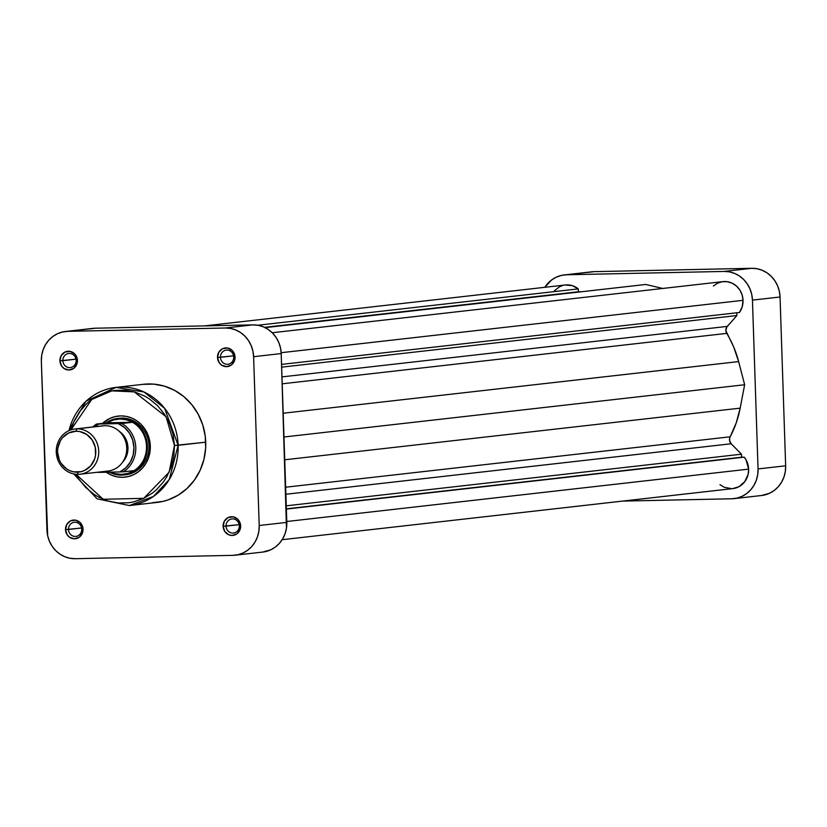 <?xml version="1.0" encoding="UTF-8"?>
<svg xmlns="http://www.w3.org/2000/svg" width="827" height="827" viewBox="0 0 827 827"><rect width="100%" height="100%" fill="white"/><g stroke="black" fill="none" stroke-linecap="round" stroke-linejoin="round"><path stroke-width="1.24" d="M564.221 274.936A29.307 27.322 83.5 0 1 566.547 274.771L594.148 271.649A29.307 27.322 -96.5 0 0 591.822 271.804L564.221 274.936A29.307 27.322 83.5 0 0 544.848 287.3L551.537 280.033L556.168 277.221L561.244 275.453L566.547 274.771L724.152 271.432L729.497 271.876L734.686 273.437L739.493 276.042L743.762 279.588L747.308 283.961L749.996 288.964L751.733 294.422L752.446 300.118L758.049 468.93L757.718 474.657L756.343 480.177L753.986 485.294L750.73 489.801L746.709 493.533L742.077 496.334L737.002 498.112L731.688 498.784L622.545 501.1L731.688 498.784A29.307 27.322 83.5 0 0 734.025 498.629A29.307 27.322 83.5 0 0 758.049 468.93L785.65 465.808L780.047 296.996L752.446 300.118L758.049 468.93L785.65 465.808L780.047 296.996L779.334 291.29L777.597 285.832L774.909 280.829L771.364 276.466L767.094 272.91L762.287 270.305L757.098 268.744L751.753 268.299L594.148 271.649L566.547 274.771L724.152 271.432L751.753 268.299L594.148 271.649L588.834 272.321M761.502 495.518L769.679 493.202L774.31 490.401L778.331 486.669L781.587 482.162L783.944 477.045L785.319 471.524L785.65 465.808A29.307 27.322 -96.5 0 1 761.626 495.497L734.025 498.629M751.753 268.299L724.152 271.432A29.307 27.322 83.5 0 1 752.446 300.118L780.047 296.996A29.307 27.322 -96.5 0 0 751.753 268.299M226.06 526.127A7.112 6.626 -96.5 0 0 232.935 533.095A7.112 6.626 -96.5 0 0 239.323 525.848L240.636 525.9A9.386 8.756 83.5 0 1 232.191 535.462A9.386 8.756 83.5 0 1 223.125 526.272L239.189 524.638L226.06 526.127A7.112 6.626 83.5 0 1 231.891 518.922A7.112 6.626 83.5 0 1 239.323 525.848A7.112 6.626 83.5 0 1 233.493 533.053A7.112 6.626 83.5 0 1 226.06 526.127L223.125 526.272L224.768 531.451L228.81 534.821L232.191 535.462L236.998 533.777L240.088 529.497L240.409 524.07L237.845 519.325L233.276 516.844L228.242 517.485L224.427 521.031L223.125 526.272A9.386 8.756 83.5 0 1 231.57 516.71A9.386 8.756 83.5 0 1 240.636 525.9L239.323 525.848A7.112 6.626 -96.5 0 0 232.459 518.88A7.112 6.626 -96.5 0 0 226.06 526.127M68.465 529.476A7.112 6.626 -96.5 0 0 75.329 536.444A7.112 6.626 -96.5 0 0 81.728 529.197L83.031 529.239A9.386 8.756 83.5 0 1 74.585 538.811A9.386 8.756 83.5 0 1 65.519 529.611L81.594 527.988L68.465 529.476A7.112 6.626 83.5 0 1 74.296 522.271A7.112 6.626 83.5 0 1 81.728 529.197A7.112 6.626 83.5 0 1 75.898 536.403A7.112 6.626 83.5 0 1 68.465 529.476L65.519 529.611L67.173 534.79L69.675 537.333L74.585 538.811L79.402 537.126L82.483 532.846L82.803 527.419L80.25 522.664L75.681 520.193L70.636 520.834L66.822 524.37L65.519 529.611A9.386 8.756 83.5 0 1 73.965 520.049A9.386 8.756 83.5 0 1 83.031 529.239L81.728 529.197A7.112 6.626 -96.5 0 0 74.864 522.23A7.112 6.626 -96.5 0 0 68.465 529.476M220.458 357.316A7.112 6.626 -96.5 0 0 227.332 364.283A7.112 6.626 -96.5 0 0 233.731 357.037L235.033 357.088A9.386 8.756 83.5 0 1 226.588 366.65A9.386 8.756 83.5 0 1 217.522 357.46L233.596 355.827L220.458 357.316A7.112 6.626 83.5 0 1 226.298 350.11A7.112 6.626 83.5 0 1 233.731 357.037A7.112 6.626 83.5 0 1 227.901 364.242A7.112 6.626 83.5 0 1 220.458 357.316L217.522 357.46L219.176 362.639L221.667 365.172L226.588 366.65L231.405 364.965L234.486 360.686L234.806 355.259L232.253 350.514L227.683 348.033L222.639 348.674L218.824 352.219L217.522 357.46A9.386 8.756 83.5 0 1 225.967 347.888A9.386 8.756 83.5 0 1 235.033 357.088L233.731 357.037A7.112 6.626 -96.5 0 0 226.856 350.069A7.112 6.626 -96.5 0 0 220.458 357.316M62.862 360.665A7.112 6.626 -96.5 0 0 69.726 367.633A7.112 6.626 -96.5 0 0 76.125 360.386L77.438 360.427A9.386 8.756 83.5 0 1 68.992 370A9.386 8.756 83.5 0 1 59.926 360.799L75.991 359.176L62.862 360.665A7.112 6.626 83.5 0 1 68.693 353.46A7.112 6.626 83.5 0 1 76.125 360.386A7.112 6.626 83.5 0 1 70.295 367.591A7.112 6.626 83.5 0 1 62.862 360.665L59.926 360.799L61.57 365.979L64.072 368.522L68.992 370L73.799 368.315L76.89 364.035L77.2 358.608L74.647 353.853L70.078 351.382L65.044 352.023L61.229 355.558L59.926 360.799A9.386 8.756 83.5 0 1 68.362 351.237A9.386 8.756 83.5 0 1 77.438 360.427L76.125 360.386A7.112 6.626 -96.5 0 0 69.261 353.418A7.112 6.626 -96.5 0 0 62.862 360.665M124.887 474.843A28.449 26.526 -96.5 0 0 149.005 445.939L150.307 445.991A30.723 28.645 83.5 0 1 135.897 473.478A30.723 28.645 83.5 0 1 106.249 472.227L111.635 475.184L117.062 476.817L122.675 477.293L128.247 476.579L133.56 474.719L138.419 471.783L142.637 467.865L146.048 463.141L148.519 457.776L149.956 451.987L150.307 445.991L149.563 440.016L147.744 434.289L144.911 429.037L141.2 424.458L136.724 420.736L131.679 418.007L126.252 416.374L120.639 415.898L115.067 416.612L109.753 418.472L102.6 423.341A30.723 28.645 83.5 0 1 132.93 418.565A30.723 28.645 83.5 0 1 150.307 445.991L149.005 445.939A28.449 26.526 83.5 0 1 125.683 474.77M73.675 473.902L97.048 498.815L129.374 505.555L153.336 496.51L169.266 479.515L178.125 445.298A59.461 55.43 83.5 0 1 129.374 505.555L156.975 502.434A59.461 55.43 -96.5 0 0 205.727 442.176L174.456 445.474L173.07 434.464L169.721 423.92L164.511 414.244L157.668 405.809L149.429 398.945L144.89 396.195L135.183 392.153L124.96 390.199L114.612 390.427L109.515 391.347L99.716 394.779L90.763 400.196L86.711 403.586L79.65 411.588L74.203 420.922L70.946 429.864L91.704 399.503L111.8 390.861L134.253 391.884L166.113 416.777L174.456 445.474L178.125 445.298L164.625 408.311L143.96 391.977L115.976 387.398A59.461 55.43 83.5 0 1 178.125 445.298L205.727 442.176A59.461 55.43 -96.5 0 0 143.578 384.276L115.976 387.398L85.987 401.219L68.775 430.722M68.972 430.629A59.461 55.43 83.5 0 1 115.976 387.398M174.456 445.474L173.804 456.535L171.158 467.203L166.599 477.086L163.663 481.603L156.603 489.605L152.55 492.995L143.598 498.412L133.798 501.844L128.702 502.764L118.344 502.992L108.12 501.038L98.423 496.996L93.885 494.246L85.646 487.382L78.792 478.947L75.981 474.243L103.137 499.26L143.733 498.35L169.132 472.207L174.456 445.474M119.264 418.235A28.449 26.526 83.5 0 1 149.005 445.939A28.449 26.526 -96.5 0 0 118.478 418.338M262.655 552.085L270.832 549.779L275.463 546.967L279.485 543.246L282.741 538.728L285.098 533.622L286.473 528.091L281.201 353.563L280.487 347.857L278.751 342.399L276.063 337.395L272.517 333.033L268.248 329.477L263.441 326.872L258.262 325.321L252.907 324.866L95.312 328.216L89.998 328.888M235.178 555.196L262.779 552.064A29.307 27.322 -96.5 0 0 286.804 522.375L259.202 525.507L286.804 522.375L281.201 353.563L253.61 356.695L259.202 525.507A29.307 27.322 83.5 0 1 235.178 555.196A29.307 27.322 83.5 0 1 232.852 555.351L75.247 558.701A29.307 27.322 83.5 0 1 46.953 530.004L41.35 361.192L41.681 355.476L43.056 349.955L45.413 344.838L48.669 340.331L52.69 336.599L57.321 333.798L62.397 332.02L67.711 331.348L225.306 327.999L230.661 328.453L235.84 330.004L240.657 332.609L244.916 336.165L248.462 340.528L251.15 345.531L252.886 350.989L253.61 356.695L259.202 525.507L258.872 531.223L257.497 536.754L255.14 541.861L251.884 546.368L247.873 550.1L243.231 552.901L238.166 554.679L232.852 555.351L75.247 558.701L69.902 558.256L64.713 556.695L59.906 554.09L55.636 550.534L52.091 546.171L49.403 541.168L47.666 535.71L41.35 361.192A29.307 27.322 83.5 0 1 65.374 331.503A29.307 27.322 83.5 0 1 67.711 331.348L225.306 327.999L252.907 324.866L95.312 328.216L67.711 331.348L95.312 328.216A29.307 27.322 -96.5 0 0 92.975 328.371L65.374 331.503M152.251 502.744L163.033 501.379L168.263 499.849L178.156 495.177L186.974 488.519L194.397 480.125L200.113 470.315L203.918 459.461L205.654 447.996L205.272 436.356L202.77 424.985L198.253 414.317L191.895 404.754L183.935 396.691L174.683 390.416L164.49 386.168L153.75 384.121L142.885 384.359M253.61 356.695L281.201 353.563A29.307 27.322 -96.5 0 0 252.907 324.866L225.306 327.999A29.307 27.322 83.5 0 1 253.61 356.695M80.064 474.222L108.068 471.039A22.763 21.223 -96.5 0 0 126.676 447.004A22.763 21.223 -96.5 0 0 104.75 425.688L76.746 428.872L76.001 431.239A20.479 19.093 83.5 0 1 95.777 451.294A20.479 19.093 83.5 0 1 77.356 472.155L78.255 474.336A22.763 21.223 -96.5 0 0 98.723 451.149A22.763 21.223 -96.5 0 0 76.746 428.872A22.763 21.223 83.5 0 1 98.671 450.177A22.763 21.223 83.5 0 1 80.064 474.222A22.763 21.223 83.5 0 1 78.255 474.336A22.763 21.223 83.5 0 1 56.319 453.031A22.763 21.223 83.5 0 1 74.926 428.986A22.763 21.223 83.5 0 1 76.746 428.872L104.75 425.688A22.763 21.223 83.5 0 1 126.727 447.976A22.763 21.223 83.5 0 1 106.259 471.163M122.613 462.19A19.91 18.566 -96.5 0 0 119.098 431.187L124.463 436.604L126.293 440.005L127.958 447.593L126.8 455.232L122.613 462.19M98.909 424.034L107.159 422.824L132.506 422.287A27.736 25.864 83.5 0 1 146.503 446.166A27.736 25.864 83.5 0 1 134.108 470.604A27.736 25.864 83.5 0 1 121.548 474.419L121.827 475.101A28.449 26.526 -96.5 0 0 147.423 446.115A28.449 26.526 -96.5 0 0 119.946 418.266L119.719 419A27.736 25.864 83.5 0 1 132.506 422.287L121.776 423.507A27.736 25.864 83.5 0 1 135.773 447.376A27.736 25.864 83.5 0 1 123.378 471.814L134.108 470.604A27.736 25.864 -96.5 0 0 146.503 446.166A27.736 25.864 -96.5 0 0 132.506 422.287L126.293 419.765L119.719 419L119.946 418.266A28.449 26.526 83.5 0 1 147.361 444.905A28.449 26.526 83.5 0 1 124.091 474.946A28.449 26.526 83.5 0 1 121.827 475.101A28.449 26.526 83.5 0 1 109.484 472.155A28.449 26.526 -96.5 0 0 121.827 475.101L121.548 474.419A27.736 25.864 83.5 0 1 110.694 472.134L114.974 473.654L121.548 474.419L128.071 473.375L134.108 470.604L123.378 471.814A27.736 25.864 -96.5 0 0 135.773 447.376A27.736 25.864 -96.5 0 0 121.776 423.507L96.594 424.065L107.159 422.824A27.736 25.864 83.5 0 1 119.719 419L113.196 420.044L107.159 422.824L132.506 422.287L121.476 423.527L98.909 424.034L94.588 426.763M121.528 418.08L119.946 418.266L121.528 418.08M105.908 422.969A28.449 26.526 83.5 0 1 117.682 418.41A28.449 26.526 83.5 0 1 119.946 418.266A28.449 26.526 -96.5 0 0 105.908 422.969M76.001 431.239L68.744 432.945L62.687 437.514L60.412 440.667L57.807 448.1L57.58 452.1L59.286 459.905L61.167 463.399L66.625 468.94L69.995 470.759L73.613 471.845L81.067 471.69L84.612 470.449L90.67 465.88L94.588 459.15L95.55 455.295L95.281 447.304L92.179 439.995L86.732 434.454L79.743 431.549L76.001 431.239L76.746 428.872A22.763 21.223 -96.5 0 0 56.267 452.059A22.763 21.223 -96.5 0 0 78.255 474.336L77.356 472.155A20.479 19.093 83.5 0 1 57.58 452.1A20.479 19.093 83.5 0 1 76.001 431.239M101.152 426.101A22.763 21.223 83.5 0 1 104.75 425.688A22.763 21.223 -96.5 0 0 102.941 425.812L74.926 428.986M119.874 471.938L123.378 471.814L119.874 471.938L125.807 467.813L130.366 462.014L133.147 455.036L133.933 447.469L132.651 439.933L129.405 433.09L124.474 427.497L118.271 423.62A26.319 24.531 83.5 0 1 133.933 447.469A26.319 24.531 83.5 0 1 119.874 471.938L100.512 472.351L119.874 471.938M97.72 472.217L99.716 471.99M92.593 426.99L96.428 424.044M98.01 472.372L100.512 472.351M272.217 332.743L722.953 281.625A19.207 17.905 -96.5 0 1 743.028 300.325L742.212 306.745L739.452 312.472L281.562 364.397L739.452 312.472A19.207 17.905 -96.5 0 0 743.028 300.325L281.17 352.705L743.028 300.325L742.15 295.012L739.927 290.153L736.547 286.121L732.267 283.227L727.419 281.718L722.395 281.697L717.588 283.175L713.37 286.028M732.836 488.592L739.007 486.658L744.786 481.624L748.104 474.471L748.631 469.126L286.773 521.506L748.631 469.126L746.037 459.812L744.248 457.155L741.571 457.217L741.478 454.199L731.182 443.758L729.548 440.45L729.796 437.659L736.216 422.907L740.175 408.145L744.641 384.751L738.635 361.585L733.704 347.009L725.879 330.717L726.737 327.13L736.878 315.542L736.785 312.771L736.878 315.542L281.656 367.157L736.878 315.542L727.284 326.396A5.686 5.303 -96.5 0 0 726.737 333.384L282.214 383.8L726.737 333.384A99.571 92.831 -96.5 0 1 738.635 361.585L744.641 384.751L283.971 436.997L744.641 384.751L740.175 408.145L284.726 459.791L740.175 408.145A99.571 92.831 -96.5 0 1 730.169 436.801A5.686 5.303 -96.5 0 0 731.182 443.758L285.873 494.257L731.182 443.758L741.478 454.199L286.256 505.824L741.478 454.199L741.571 457.217L286.359 508.832L744.248 457.155L286.369 509.081L744.248 457.155A19.207 17.905 -96.5 0 1 748.631 469.126A19.207 17.905 -96.5 0 1 732.877 488.592L282.152 539.7M662.716 288.458L645.732 284.467L265.095 327.637L645.732 284.467L662.716 288.458M204.455 325.9L565.358 284.974A19.207 17.905 -96.5 0 1 578.29 288.892L257.797 325.238L578.29 288.892L578.383 291.755L581.278 291.776L578.383 291.755L578.29 288.892L572.439 285.687L565.317 284.974M562.722 285.491L559.652 286.68L554.41 290.753M719.955 484.663L724.359 487.341L731.781 488.674M281.976 376.895L727.284 326.396L281.976 376.895M283.185 413.231L738.635 361.585L283.185 413.231M285.635 487.217L730.169 436.801L285.635 487.217M578.383 291.755L264.506 327.347L578.383 291.755M581.195 291.693L264.95 327.554L581.195 291.693"/></g></svg>
